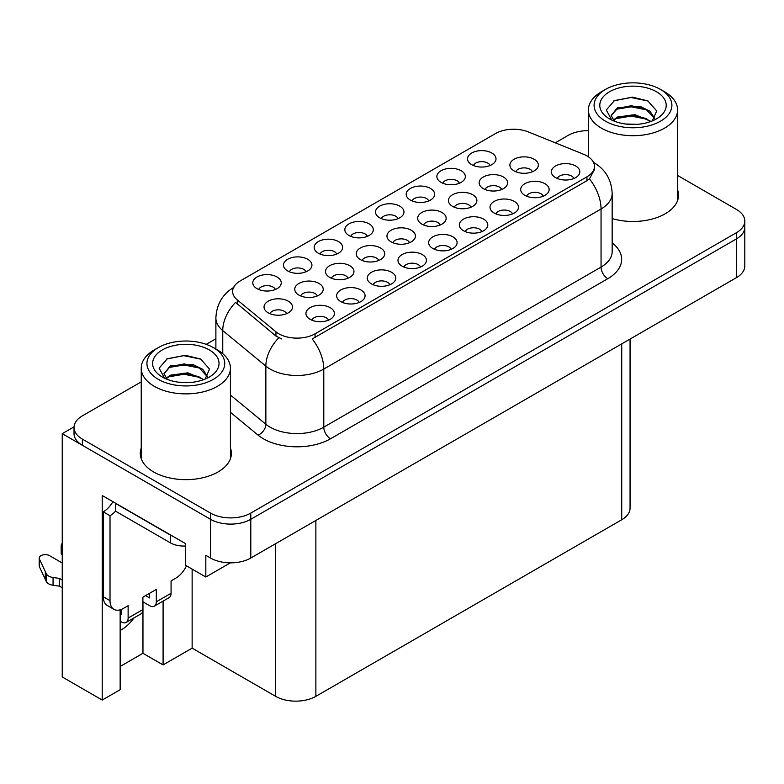 <?xml version="1.0" encoding="UTF-8"?>
<svg xmlns="http://www.w3.org/2000/svg" width="784" height="784" viewBox="0 0 784 784"><rect width="100%" height="100%" fill="white"/><g stroke="black" fill="none" stroke-linecap="round" stroke-linejoin="round"><path stroke-width="1.18" d="M573.927 178.468A8.536 4.929 0 0 0 571.634 176.067A8.536 4.929 0 0 0 563.226 174.822A8.536 4.929 0 0 0 557.267 178.468M575.662 165.992A14.23 8.222 0 0 0 557.424 165.081A14.23 8.222 0 0 0 552.71 175.293A14.23 8.222 0 0 0 555.533 177.615A14.23 8.222 0 0 0 578.484 175.293A14.23 8.222 0 0 0 575.662 165.992M440.255 224.969A8.536 4.929 0 0 0 437.962 222.568A8.536 4.929 0 0 0 429.544 221.313A8.536 4.929 0 0 0 423.585 224.969M441.98 212.493A14.23 8.222 0 0 0 423.742 211.572A14.23 8.222 0 0 0 419.028 221.784A14.23 8.222 0 0 0 421.851 224.116A14.23 8.222 0 0 0 444.812 221.784A14.23 8.222 0 0 0 441.98 212.493M306.034 271.774A8.536 4.929 0 0 0 303.741 269.373A8.536 4.929 0 0 0 295.333 268.118A8.536 4.929 0 0 0 289.374 271.774M307.769 259.298A14.23 8.222 0 0 0 289.531 258.377A14.23 8.222 0 0 0 284.817 268.598A14.23 8.222 0 0 0 287.64 270.921A14.23 8.222 0 0 0 310.591 268.598A14.23 8.222 0 0 0 307.769 259.298M532.444 171.735A8.536 4.929 0 0 0 530.151 169.334A8.536 4.929 0 0 0 521.742 168.08A8.536 4.929 0 0 0 515.784 171.735M534.178 159.26A14.23 8.222 0 0 0 515.941 158.348A14.23 8.222 0 0 0 511.227 168.56A14.23 8.222 0 0 0 514.049 170.883A14.23 8.222 0 0 0 537.001 168.56A14.23 8.222 0 0 0 534.178 159.26M275.36 289.482A8.536 4.929 0 0 0 273.067 287.081A8.536 4.929 0 0 0 264.649 285.827A8.536 4.929 0 0 0 258.691 289.482M277.095 277.007A14.23 8.222 0 0 0 258.847 276.095A14.23 8.222 0 0 0 254.134 286.307A14.23 8.222 0 0 0 256.966 288.63A14.23 8.222 0 0 0 279.917 286.307A14.23 8.222 0 0 0 277.095 277.007M328.506 320.166A8.536 4.929 0 0 0 326.213 317.765A8.536 4.929 0 0 0 317.794 316.511A8.536 4.929 0 0 0 311.836 320.166M330.231 307.691A14.23 8.222 0 0 0 311.993 306.769A14.23 8.222 0 0 0 307.279 316.991A14.23 8.222 0 0 0 310.101 319.313A14.23 8.222 0 0 0 333.063 316.991A14.23 8.222 0 0 0 330.231 307.691M378.79 260.455A8.536 4.929 0 0 0 376.496 258.054A8.536 4.929 0 0 0 368.078 256.799A8.536 4.929 0 0 0 362.12 260.455M380.524 247.979A14.23 8.222 0 0 0 362.277 247.058A14.23 8.222 0 0 0 357.563 257.27A14.23 8.222 0 0 0 360.395 259.602A14.23 8.222 0 0 0 383.347 257.27A14.23 8.222 0 0 0 380.524 247.979M470.978 207.221A8.536 4.929 0 0 0 468.695 204.82A8.536 4.929 0 0 0 460.277 203.566A8.536 4.929 0 0 0 454.318 207.221M472.713 194.746A14.23 8.222 0 0 0 454.475 193.834A14.23 8.222 0 0 0 449.761 204.046A14.23 8.222 0 0 0 452.584 206.368A14.23 8.222 0 0 0 475.545 204.046A14.23 8.222 0 0 0 472.713 194.746M336.718 254.055A8.536 4.929 0 0 0 334.425 251.654A8.536 4.929 0 0 0 326.007 250.41A8.536 4.929 0 0 0 320.048 254.055M338.453 241.58A14.23 8.222 0 0 0 320.205 240.668A14.23 8.222 0 0 0 315.491 250.88A14.23 8.222 0 0 0 318.314 253.203A14.23 8.222 0 0 0 341.275 250.88A14.23 8.222 0 0 0 338.453 241.58M367.392 236.347A8.536 4.929 0 0 0 365.099 233.946A8.536 4.929 0 0 0 356.691 232.691A8.536 4.929 0 0 0 350.732 236.347M369.127 223.871A14.23 8.222 0 0 0 350.889 222.96A14.23 8.222 0 0 0 346.175 233.171A14.23 8.222 0 0 0 348.998 235.494A14.23 8.222 0 0 0 371.949 233.171A14.23 8.222 0 0 0 369.127 223.871M359.18 302.457A8.536 4.929 0 0 0 356.887 300.047A8.536 4.929 0 0 0 348.478 298.802A8.536 4.929 0 0 0 342.52 302.457M360.914 289.982A14.23 8.222 0 0 0 342.677 289.061A14.23 8.222 0 0 0 337.963 299.272A14.23 8.222 0 0 0 340.785 301.605A14.23 8.222 0 0 0 363.737 299.272A14.23 8.222 0 0 0 360.914 289.982M420.538 267.03A8.536 4.929 0 0 0 418.244 264.629A8.536 4.929 0 0 0 409.826 263.375A8.536 4.929 0 0 0 403.878 267.03M422.272 254.555A14.23 8.222 0 0 0 404.034 253.634A14.23 8.222 0 0 0 399.311 263.855A14.23 8.222 0 0 0 402.143 266.178A14.23 8.222 0 0 0 425.095 263.855A14.23 8.222 0 0 0 422.272 254.555M348.057 278.193A8.536 4.929 0 0 0 345.764 275.792A8.536 4.929 0 0 0 337.345 274.547A8.536 4.929 0 0 0 331.397 278.193M349.791 265.717A14.23 8.222 0 0 0 331.544 264.806A14.23 8.222 0 0 0 326.83 275.017A14.23 8.222 0 0 0 329.662 277.34A14.23 8.222 0 0 0 352.614 275.017A14.23 8.222 0 0 0 349.791 265.717M501.711 189.483A8.536 4.929 0 0 0 499.418 187.072A8.536 4.929 0 0 0 491.009 185.828A8.536 4.929 0 0 0 485.051 189.483M503.446 177.008A14.23 8.222 0 0 0 485.208 176.086A14.23 8.222 0 0 0 480.494 186.298A14.23 8.222 0 0 0 483.316 188.63A14.23 8.222 0 0 0 506.278 186.298A14.23 8.222 0 0 0 503.446 177.008M459.424 183.211A8.536 4.929 0 0 0 457.141 180.81A8.536 4.929 0 0 0 448.722 179.556A8.536 4.929 0 0 0 442.764 183.211M461.159 170.736A14.23 8.222 0 0 0 442.921 169.824A14.23 8.222 0 0 0 438.207 180.036A14.23 8.222 0 0 0 441.029 182.358A14.23 8.222 0 0 0 463.991 180.036A14.23 8.222 0 0 0 461.159 170.736M481.895 231.603A8.536 4.929 0 0 0 479.602 229.202A8.536 4.929 0 0 0 471.184 227.958A8.536 4.929 0 0 0 465.235 231.603M483.63 219.128A14.23 8.222 0 0 0 465.382 218.217A14.23 8.222 0 0 0 460.669 228.428A14.23 8.222 0 0 0 463.501 230.751A14.23 8.222 0 0 0 486.452 228.428A14.23 8.222 0 0 0 483.63 219.128M398.076 218.638A8.536 4.929 0 0 0 395.783 216.237A8.536 4.929 0 0 0 387.365 214.983A8.536 4.929 0 0 0 381.406 218.638M399.801 206.163A14.23 8.222 0 0 0 381.563 205.241A14.23 8.222 0 0 0 376.849 215.463A14.23 8.222 0 0 0 379.672 217.785A14.23 8.222 0 0 0 402.633 215.463A14.23 8.222 0 0 0 399.801 206.163M512.569 213.895A8.536 4.929 0 0 0 510.276 211.494A8.536 4.929 0 0 0 501.868 210.239A8.536 4.929 0 0 0 495.909 213.895M514.304 201.419A14.23 8.222 0 0 0 496.066 200.498A14.23 8.222 0 0 0 491.352 210.72A14.23 8.222 0 0 0 494.175 213.042A14.23 8.222 0 0 0 517.126 210.72A14.23 8.222 0 0 0 514.304 201.419M317.324 295.94A8.536 4.929 0 0 0 315.031 293.539A8.536 4.929 0 0 0 306.613 292.285A8.536 4.929 0 0 0 300.664 295.94M319.059 283.465A14.23 8.222 0 0 0 300.821 282.544A14.23 8.222 0 0 0 296.097 292.755A14.23 8.222 0 0 0 298.929 295.088A14.23 8.222 0 0 0 321.881 292.755A14.23 8.222 0 0 0 319.059 283.465M490.108 165.502A8.536 4.929 0 0 0 487.815 163.101A8.536 4.929 0 0 0 479.396 161.847A8.536 4.929 0 0 0 473.448 165.502M491.842 153.027A14.23 8.222 0 0 0 473.605 152.106A14.23 8.222 0 0 0 468.881 162.317A14.23 8.222 0 0 0 471.713 164.65A14.23 8.222 0 0 0 494.665 162.317A14.23 8.222 0 0 0 491.842 153.027M389.854 284.739A8.536 4.929 0 0 0 387.57 282.338A8.536 4.929 0 0 0 379.152 281.093A8.536 4.929 0 0 0 373.194 284.739M391.588 272.264A14.23 8.222 0 0 0 373.351 271.352A14.23 8.222 0 0 0 368.637 281.564A14.23 8.222 0 0 0 371.459 283.886A14.23 8.222 0 0 0 394.421 281.564A14.23 8.222 0 0 0 391.588 272.264M286.591 313.678A8.536 4.929 0 0 0 284.298 311.277A8.536 4.929 0 0 0 275.88 310.033A8.536 4.929 0 0 0 269.931 313.678M288.326 301.203A14.23 8.222 0 0 0 270.088 300.292A14.23 8.222 0 0 0 265.374 310.503A14.23 8.222 0 0 0 268.197 312.826A14.23 8.222 0 0 0 291.148 310.503A14.23 8.222 0 0 0 288.326 301.203M543.253 196.176A8.536 4.929 0 0 0 540.96 193.775A8.536 4.929 0 0 0 532.542 192.531A8.536 4.929 0 0 0 526.583 196.176M544.988 183.711A14.23 8.222 0 0 0 526.74 182.79A14.23 8.222 0 0 0 522.026 193.001A14.23 8.222 0 0 0 524.849 195.324A14.23 8.222 0 0 0 547.81 193.001A14.23 8.222 0 0 0 544.988 183.711M409.522 242.707A8.536 4.929 0 0 0 407.229 240.306A8.536 4.929 0 0 0 398.811 239.061A8.536 4.929 0 0 0 392.853 242.707M411.257 230.231A14.23 8.222 0 0 0 393.009 229.32A14.23 8.222 0 0 0 388.296 239.532A14.23 8.222 0 0 0 391.118 241.854A14.23 8.222 0 0 0 414.079 239.532A14.23 8.222 0 0 0 411.257 230.231M428.75 200.92A8.536 4.929 0 0 0 426.457 198.519A8.536 4.929 0 0 0 418.039 197.274A8.536 4.929 0 0 0 412.09 200.92M430.485 188.444A14.23 8.222 0 0 0 412.247 187.533A14.23 8.222 0 0 0 407.533 197.744A14.23 8.222 0 0 0 410.355 200.067A14.23 8.222 0 0 0 433.307 197.744A14.23 8.222 0 0 0 430.485 188.444M451.212 249.312A8.536 4.929 0 0 0 448.918 246.911A8.536 4.929 0 0 0 440.51 245.666A8.536 4.929 0 0 0 434.552 249.312M452.946 236.846A14.23 8.222 0 0 0 434.708 235.925A14.23 8.222 0 0 0 429.995 246.137A14.23 8.222 0 0 0 432.817 248.469A14.23 8.222 0 0 0 455.769 246.137A14.23 8.222 0 0 0 452.946 236.846M586.961 155.908A25.617 14.788 0 0 0 583.541 154.252L528.289 131.908A25.617 14.788 0 0 0 495.478 133.574L240.149 280.986A25.617 14.788 0 0 0 232.642 291.442A25.617 14.788 0 0 0 237.278 299.929L275.968 331.828A25.617 14.788 0 0 0 315.07 333.798L586.961 176.831A25.617 14.788 0 0 0 594.468 166.365A25.617 14.788 0 0 0 586.961 155.908M74.049 426.859L62.24 433.679L210.524 519.292A28.469 16.435 0 0 0 250.792 519.292L736.46 238.885A28.469 16.435 0 0 0 744.8 227.272A28.469 16.435 0 0 1 736.46 238.885L250.792 519.292A28.469 16.435 0 0 1 210.524 519.292L82.369 445.292A28.469 16.435 0 0 1 74.029 433.679L74.029 427.476A28.469 16.435 0 0 0 82.369 439.099L210.524 513.089A28.469 16.435 0 0 0 250.792 513.089L736.46 232.691A28.469 16.435 0 0 0 744.8 221.068A28.469 16.435 0 0 0 736.46 209.446L677.592 175.459M588.392 130.154L587.098 130.654M120.148 609.825L120.148 689.714L102.224 700.053L102.224 495.508L185.298 543.469L185.298 565.156L205.829 577.014L205.829 555.317L210.524 558.032A28.469 16.435 0 0 0 250.792 558.032L736.46 277.634A28.469 16.435 0 0 0 744.8 266.011L744.8 221.068M230.378 562.843L205.829 577.014M102.224 700.053L62.24 676.964L62.24 433.679M630.062 339.06L630.062 508.14A28.469 16.435 180 0 1 621.722 519.763L315.874 696.339A28.469 16.435 180 0 1 275.615 696.339L192.139 648.143L192.139 569.115M192.139 648.143L163.092 664.92L163.092 601.103M120.148 666.469L142.962 653.297L163.092 664.92M120.148 630.463A30.37 17.532 120 0 0 133.966 617.919M142.962 653.297L142.962 601.847M141.238 448.017A45.55 26.293 0 0 0 140.287 453.358A45.55 26.293 0 0 0 153.625 471.948A45.55 26.293 0 0 0 203.262 477.652A45.55 26.293 0 0 0 231.388 453.358A45.55 26.293 0 0 0 230.437 448.017M141.238 454.21A45.55 26.293 0 0 0 140.601 456.455M594.468 166.365L594.468 169.501L589.45 178.889L586.961 180.683L312.189 338.962A33.212 19.179 60 0 1 323.792 369.058A37.955 21.913 180 0 1 270.117 369.058A37.955 21.913 180 0 1 265.864 366.128L222.754 330.583A37.955 21.913 180 0 1 215.884 318.01L215.884 349.056M281.721 338.962L275.968 336.052L235.553 302.399A33.212 22.217 129.5 0 0 222.754 330.583L222.754 353.672M612.167 218.579A45.55 26.293 0 0 0 678.542 195.187A45.55 26.293 0 0 0 677.592 189.855M588.392 130.644A28.469 16.435 0 0 0 568.037 135.456L555.278 142.825M215.884 338.766L206.221 344.343M141.238 381.867L82.369 415.853A28.469 16.435 0 0 0 74.029 427.476M231.064 456.455A45.55 26.293 0 0 0 230.437 454.21M678.229 198.293A45.55 26.293 0 0 0 677.592 196.049M637.304 124.323L625.632 124.009M628.944 124.342L633.962 124.48M651.014 121.422L635.02 114.68L617.557 117.012L613.186 120.099M650.534 121.598L645.791 118.433L631.267 115.032L616.998 117.914M654.669 118.453L649.995 111.21L640.146 106.379L617.557 107.712L611.167 115.464L614.333 121.177M611.177 115.748L617.557 108.339L631.345 105.732L645.928 109.192L654.562 118.59M613.49 120.413L617.224 117.796M664.528 91.757L660.5 89.425A38.906 22.462 180 0 1 660.5 121.197A38.906 22.462 180 0 1 605.483 121.197A38.906 22.462 180 0 1 605.483 89.425A38.906 22.462 180 0 1 660.5 89.425L664.528 91.757A44.6 25.754 180 0 1 677.592 109.966A44.6 25.754 180 0 1 664.528 128.164A44.6 25.754 180 0 1 601.455 128.164A44.6 25.754 180 0 1 588.392 109.966A44.6 25.754 180 0 1 601.455 91.757L605.483 89.425M609.511 91.757A33.212 19.179 180 0 1 656.482 91.757A33.212 19.179 180 0 1 656.482 118.874A33.212 19.179 180 0 1 609.511 118.874A33.212 19.179 180 0 1 609.511 91.757M652.288 120.922L656.708 110.946L647.8 100.862L632.443 97.128L614.431 100.597L606.277 110.015L611.775 120.07M647.466 110.054L631.159 106.791L615.656 109.397M648.221 101.077L630.973 97.49L614.029 100.803M647.437 119.335L631.208 116.091L615.646 118.698M190.149 382.494L178.478 382.171M181.79 382.504L186.808 382.641M203.86 379.583L187.866 372.841L170.402 375.173L166.032 378.27M203.379 379.76L198.636 376.594L184.113 373.194L169.834 376.085M207.505 376.624L202.84 369.372L192.982 364.54L170.402 365.873L164.013 373.625L167.168 379.338M164.023 373.909L170.02 366.687L184.191 363.894L198.773 367.363L207.407 376.751M166.335 378.584L170.069 375.967M217.374 349.919L213.346 347.596A38.906 22.462 180 0 1 213.346 379.358A38.906 22.462 180 0 1 158.319 379.358A38.906 22.462 180 0 1 158.319 347.596A38.906 22.462 180 0 1 213.346 347.596L217.374 349.919A44.6 25.754 180 0 1 230.437 368.127A44.6 25.754 180 0 1 217.374 386.336A44.6 25.754 180 0 1 154.301 386.336A44.6 25.754 180 0 1 141.238 368.127A44.6 25.754 180 0 1 154.301 349.919L158.319 347.596M162.347 349.919A33.212 19.179 180 0 1 209.318 349.919A33.212 19.179 180 0 1 209.318 377.035A33.212 19.179 180 0 1 162.347 377.035A33.212 19.179 180 0 1 162.347 349.919M205.124 379.084L209.544 369.107L200.645 359.033L185.289 355.289L167.276 358.768L159.123 368.176L164.62 378.231M200.312 368.215L183.995 364.962L168.501 367.559M201.057 359.239L183.819 355.652L166.874 358.974M200.283 377.496L184.054 374.252L168.482 376.869M186.474 565.842A18.983 10.956 -60 0 1 175.773 578.18L171.069 580.895L171.069 593.282L156.31 601.808A9.486 5.478 60 0 1 154.35 606.15A9.486 5.478 60 0 1 149.597 605.679L142.894 601.808M156.31 601.808L156.31 589.411L142.894 597.163L142.894 609.56L128.125 618.076L128.125 605.689L123.431 608.394A18.983 10.956 -60 0 1 113.945 609.335A18.983 10.956 -60 0 1 110.015 600.652L110.015 515.725L103.302 511.854A18.983 10.956 120 0 0 112.896 501.662M145.579 595.615L149.597 597.937L149.597 593.292M172.921 536.315A18.983 10.956 180 0 1 170.402 535.1L115.375 503.328A18.983 10.956 0 0 0 115.591 503.22M115.375 503.328L115.375 511.08L170.402 542.851A18.983 10.956 0 0 0 185.298 546.027M113.945 609.335L107.232 605.464A18.983 10.956 -60 0 1 103.302 596.771L103.302 511.854M115.532 511.168A18.983 10.956 -60 0 1 110.015 515.725M120.148 613.47L121.422 614.205L121.422 609.384M62.24 587.784L59.378 586.138L59.378 578.386L62.24 580.042M128.125 618.076A9.486 5.478 60 0 1 126.165 622.427A9.486 5.478 60 0 1 121.422 621.957L120.148 621.222M62.24 562.99L49.539 555.66A6.056 3.499 180 0 0 42.944 554.905A6.056 3.499 180 0 0 39.2 558.139A6.056 3.499 180 0 0 39.406 559.041L46.599 574.319A9.486 5.478 0 0 0 53.057 577.494L59.378 578.386M59.378 586.138L53.057 585.246L53.057 577.494M46.599 574.319L46.599 582.071L39.406 566.793A6.056 3.499 0 0 1 39.2 565.881L39.2 558.139M46.599 582.071A9.486 5.478 0 0 0 53.057 585.246M126.165 622.427L140.924 613.901A9.486 5.478 -120 0 0 142.894 609.56M45.325 571.801L45.325 579.543M154.35 606.15L169.109 597.633A9.486 5.478 -120 0 0 171.069 593.282M62.24 547.408A6.056 3.499 180 0 1 61.191 545.439A6.056 3.499 180 0 1 62.24 543.479M61.191 545.439L61.191 553.19A6.056 3.499 0 0 0 62.24 555.16M736.46 277.634L736.46 232.691M250.792 558.032L250.792 513.089M210.524 558.032L210.524 513.089M315.874 696.339L315.874 520.449M621.722 519.763L621.722 343.872M275.615 696.339L275.615 543.694M237.278 299.929L237.278 304.153M275.968 331.828L275.968 336.052M315.07 333.798L315.07 337.659M586.961 176.831L586.961 180.683M612.167 242.913A47.452 27.391 180 0 1 607.767 278.712L330.505 438.785A9.486 5.478 60 0 1 323.792 427.162L601.054 267.089A37.955 21.913 0 0 0 612.167 251.595L612.167 193.481A37.955 21.913 180 0 1 601.054 208.985A33.212 19.179 -120 0 0 589.45 178.889M330.505 438.785A47.452 27.391 180 0 1 263.404 438.785A47.452 27.391 180 0 1 258.083 435.13L230.437 412.335M278.8 337.806A33.212 22.217 129.5 0 0 265.864 366.128L265.864 424.242A37.955 21.913 0 0 0 270.117 427.162A37.955 21.913 0 0 0 323.792 427.162L323.792 369.058L601.054 208.985L601.054 267.089A9.486 5.478 60 0 0 607.767 278.712M82.369 439.099L82.369 445.292M230.437 395.028L265.864 424.242A9.486 6.35 -50.5 0 1 258.083 435.13M170.402 535.1L170.402 542.851M110.015 600.652L103.302 596.771M39.406 559.041L39.406 566.793M612.167 193.481C611.53 179.84 605.532 169.599 594.174 162.788L593.537 162.425M233.887 287.316C222.529 294.127 216.531 304.368 215.884 318.01M588.392 156.8L588.392 109.966M645.918 109.211L646.682 109.593M613.47 101.087L614.431 100.607M677.592 200.528L677.592 109.966M141.238 458.699L141.238 368.127M198.764 367.373L199.518 367.755M166.316 359.248L167.276 358.768M230.437 458.699L230.437 368.127"/></g></svg>
